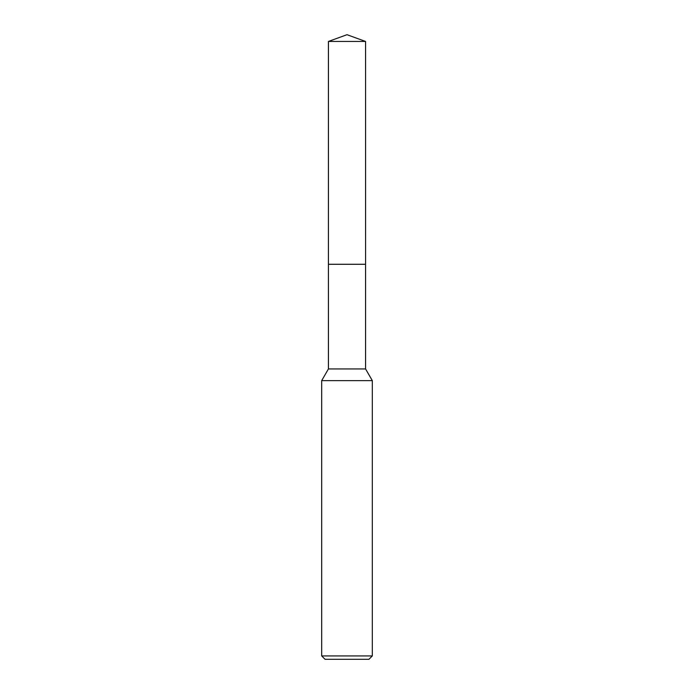 <?xml version="1.0" encoding="UTF-8"?>
<svg xmlns="http://www.w3.org/2000/svg" width="694" height="694" viewBox="0 0 694 694"><rect width="100%" height="100%" fill="white"/><g stroke="black" fill="none" stroke-linecap="round" stroke-linejoin="round"><path stroke-width="1.04" d="M328.427 41.458L365.573 41.458L347 34.7L328.427 41.458L328.418 264.284L365.573 264.284L365.573 368.948L372.322 380.642L372.322 655.925L321.678 655.925L325.052 659.3L368.948 659.3L372.322 655.925M365.573 41.458L365.582 264.284L328.418 264.284L328.427 368.948L365.573 368.948M328.427 368.948L321.678 380.642L372.322 380.642M321.678 380.642L321.678 655.925"/></g></svg>
